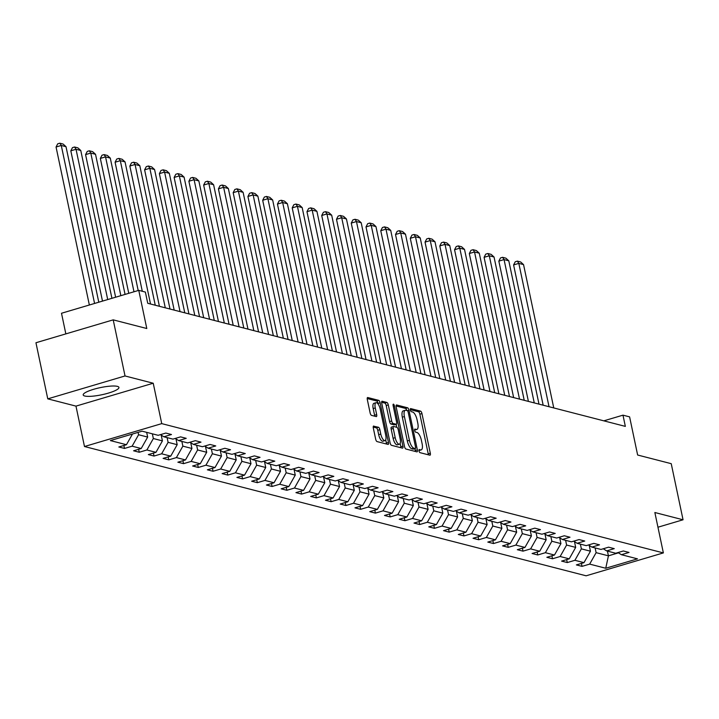 <?xml version="1.0" encoding="UTF-8"?>
<svg xmlns="http://www.w3.org/2000/svg" width="719" height="719" viewBox="0 0 719 719"><rect width="100%" height="100%" fill="white"/><g stroke="black" fill="none" stroke-linecap="round" stroke-linejoin="round"><path stroke-width="1.08" d="M418.997 450.939A1.609 0.593 73.5 0 0 419.977 452.646L429.845 455.19A2.301 0.845 73.5 0 0 430.034 455.19A2.301 0.845 73.5 0 0 430.313 453.231L421.954 413.578A2.301 0.845 73.5 0 0 420.561 411.133L410.693 408.59A1.609 0.593 73.5 0 0 410.558 408.59A1.609 0.593 73.5 0 0 410.369 409.965A1.609 0.593 73.5 0 0 411.34 411.672L412.616 412.005A7.352 2.696 73.5 0 1 417.074 419.824L417.775 423.123A7.352 2.696 73.5 0 1 416.894 429.405A7.352 2.696 73.5 0 1 416.283 429.405L415.007 429.081A1.609 0.593 73.5 0 0 414.881 429.081A1.609 0.593 73.5 0 0 414.683 430.456A1.609 0.593 73.5 0 0 415.663 432.164L416.939 432.487A7.352 2.696 73.5 0 1 421.397 440.307L422.089 443.614A7.352 2.696 73.5 0 1 421.208 449.896A7.352 2.696 73.5 0 1 420.606 449.896L419.33 449.564A1.609 0.593 73.5 0 0 419.195 449.564A1.609 0.593 73.5 0 0 418.997 450.939M84.779 396.016A18.254 3.649 168.1 0 0 105.208 393.976A18.254 3.649 168.1 0 0 118.932 387.424A18.254 3.649 168.1 0 0 117.35 386.364A18.254 3.649 168.1 0 0 96.921 388.404A18.254 3.649 168.1 0 0 83.197 394.956A18.254 3.649 168.1 0 0 84.779 396.016M373.772 426.052A2.301 0.845 73.5 0 0 373.583 426.052A2.301 0.845 73.5 0 0 373.314 428.021L375.66 439.138A2.301 0.845 73.5 0 0 377.053 441.583L388.008 444.405A2.301 0.845 73.5 0 0 388.197 444.405A2.301 0.845 73.5 0 0 388.476 442.446L380.117 402.793A2.301 0.845 73.5 0 0 378.724 400.357L367.769 397.526A2.301 0.845 73.5 0 0 367.58 397.526A2.301 0.845 73.5 0 0 367.301 399.494L370.132 412.931A2.301 0.845 73.5 0 0 371.525 415.375L376.217 416.58A2.301 0.845 73.5 0 0 376.405 416.58A2.301 0.845 73.5 0 0 376.675 414.62L375.273 407.952A6.147 2.256 73.5 0 1 376.01 402.703A6.147 2.256 73.5 0 1 380.243 409.237L385.743 435.337A6.147 2.256 73.5 0 1 385.007 440.585A6.147 2.256 73.5 0 1 380.773 434.06L379.857 429.701A2.301 0.845 73.5 0 0 378.464 427.266L373.431 426.16M657.957 527.216L683.05 519.783L671.231 463.674L637.636 455.019L629.601 416.867L622.978 415.16L625.341 426.385L147.746 303.292L145.373 292.067L138.758 290.359L61.501 313.259L65.842 333.895M125.034 375.956L47.769 398.856L75.971 406.118L153.228 383.227L125.034 375.956L113.207 319.856L146.793 328.511L138.758 290.359M153.228 383.227L161.739 423.626L663.367 552.911L586.111 575.802L84.483 446.517L161.739 423.626M683.05 519.783L654.856 512.512L663.367 552.911M404.536 446.589A2.301 0.845 73.5 0 0 405.929 449.024L416.885 451.856A2.301 0.845 73.5 0 0 417.074 451.856A2.301 0.845 73.5 0 0 417.353 449.887L408.994 410.234A2.301 0.845 73.5 0 0 407.601 407.799L396.645 404.968A2.301 0.845 73.5 0 0 396.457 404.968A2.301 0.845 73.5 0 0 396.178 406.936L404.536 446.589M402.451 448.135L391.487 445.304A2.301 0.845 73.5 0 1 390.093 442.868L381.744 403.215A2.301 0.845 73.5 0 1 382.014 401.247A2.301 0.845 73.5 0 1 382.202 401.247L386.894 402.46A2.301 0.845 73.5 0 1 388.287 404.905L391.675 420.983A2.301 0.845 73.5 0 0 393.068 423.428L396.178 424.228A2.301 0.845 73.5 0 0 396.367 424.228A2.301 0.845 73.5 0 0 396.645 422.26L393.113 405.525A1.609 0.593 73.5 0 1 393.311 404.15A1.609 0.593 73.5 0 1 394.416 405.858L402.91 446.166A2.301 0.845 73.5 0 1 402.64 448.135A2.301 0.845 73.5 0 1 402.451 448.135M47.769 398.856L35.95 342.747L113.207 319.856M124.504 448.44L132.125 446.184L141.203 448.53L133.581 450.786L139.261 452.251L146.883 449.986L155.96 452.332L148.339 454.588L154.019 456.053L161.64 453.797L170.727 456.134L163.105 458.389L168.776 459.854L176.398 457.599L185.484 459.935L177.863 462.2L183.543 463.656L191.164 461.4L200.242 463.746L192.62 466.002L198.3 467.467L205.922 465.202L214.999 467.548L207.378 469.804L213.058 471.269L220.679 469.013L229.765 471.349L222.144 473.605L227.815 475.07L235.437 472.814L244.523 475.151L236.902 477.416L242.573 478.872L250.194 476.616L259.28 478.962L251.659 481.218L257.339 482.683L264.96 480.418L274.038 482.764L266.416 485.019L272.097 486.484L279.718 484.229L288.795 486.565L281.174 488.821L286.854 490.286L294.475 488.03L303.562 490.367L295.94 492.632L301.612 494.088L309.233 491.832L318.319 494.178L310.698 496.434L316.378 497.899L323.99 495.634L333.077 497.979L325.455 500.235L331.135 501.7L338.757 499.444L347.834 501.781L340.213 504.037L345.893 505.502L353.514 503.246L362.601 505.583L354.979 507.848L360.65 509.313L368.272 507.048L377.358 509.394L369.737 511.649L375.408 513.114L383.029 510.85L392.116 513.195L384.494 515.451L390.174 516.916L397.796 514.66L406.873 516.997L399.252 519.253L404.932 520.718L412.553 518.462L421.631 520.799L414.009 523.064L419.689 524.528L427.311 522.264L436.397 524.609L428.776 526.865L434.447 528.33L442.068 526.065L451.155 528.411L443.533 530.667L449.204 532.132L456.826 529.876L465.912 532.213L458.291 534.478L463.971 535.934L471.592 533.678L480.669 536.014L473.048 538.279L478.728 539.744L486.35 537.479L495.427 539.825L487.815 542.081L493.486 543.546L501.107 541.29L510.193 543.627L502.572 545.883L508.243 547.348L515.865 545.092L524.951 547.429L517.329 549.693L523.01 551.149L530.631 548.894L539.708 551.239L532.087 553.495L537.767 554.96L545.388 552.695L554.466 555.041L546.844 557.297L552.525 558.762L560.146 556.506L569.232 558.843L561.611 561.099L567.282 562.564L574.903 560.308L583.99 562.644L576.368 564.909L582.039 566.365L589.661 564.109L605.749 568.253L637.483 558.852L621.405 554.709L629.026 552.444L623.346 550.979L615.725 553.244L606.647 550.898L614.269 548.642L608.589 547.177L600.967 549.442L591.881 547.096L599.502 544.84L593.831 543.375L586.21 545.631L577.123 543.294L584.745 541.03L579.065 539.574L571.443 541.829L562.366 539.493L569.987 537.228L564.307 535.763L556.686 538.028L547.608 535.682L555.23 533.426L549.55 531.961L541.928 534.217L532.842 531.88L540.463 529.624L534.792 528.159L527.171 530.415L518.084 528.079L525.706 525.814L520.035 524.358L512.413 526.614L503.327 524.277L510.948 522.012L505.268 520.547L497.647 522.812L488.569 520.466L496.191 518.21L490.511 516.745L482.889 519.001L473.812 516.664L481.433 514.409L475.753 512.944L468.132 515.199L459.046 512.863L466.667 510.598L460.996 509.142L453.374 511.398L444.288 509.052L451.909 506.796L446.238 505.331L438.617 507.596L429.531 505.25L437.152 502.994L431.472 501.529L423.851 503.785L414.773 501.449L422.395 499.193L416.714 497.728L409.093 499.984L400.007 497.647L407.628 495.382L401.957 493.926L394.336 496.182L385.249 493.836L392.871 491.58L387.199 490.115L379.578 492.38L370.492 490.034L378.113 487.779L372.433 486.314L364.812 488.569L355.734 486.233L363.356 483.977L357.676 482.512L350.054 484.768L340.977 482.431L348.598 480.166L342.918 478.71L335.297 480.966L326.21 478.62L333.832 476.364L328.161 474.899L320.539 477.164L311.453 474.819L319.074 472.563L313.403 471.098L305.782 473.354L296.695 471.017L304.317 468.761L298.637 467.296L291.015 469.552L281.938 467.215L289.559 464.95L283.879 463.494L276.258 465.75L267.18 463.404L274.802 461.149L269.122 459.684L261.5 461.949L252.414 459.603L260.035 457.347L254.364 455.882L246.743 458.138L237.656 455.801L245.278 453.545L239.598 452.08L231.976 454.336L222.899 451.999L230.52 449.735L224.84 448.279L217.219 450.534L208.142 448.189L215.763 445.933L210.083 444.468L202.461 446.733L193.375 444.387L200.996 442.131L195.325 440.666L187.704 442.922L178.618 440.585L186.239 438.329L180.568 436.864L172.946 439.12L163.86 436.784L171.482 434.519L165.801 433.063L158.18 435.319L142.101 431.175L110.358 440.576L126.445 444.719L118.824 446.984L124.504 448.44L123.875 445.483M146.667 432.353L147.665 437.071L138.578 434.734L138.084 432.362M138.578 434.734L132.125 446.184M147.665 437.071L141.203 448.53M163.86 436.784L160.481 434.636M161.209 435.094L162.422 440.882L153.345 438.536L152.347 433.809M153.345 438.536L146.883 449.986M162.422 440.882L155.96 452.332M178.618 440.585L175.238 438.437M175.966 438.896L177.189 444.684L168.102 442.338L167.105 437.619M168.102 442.338L161.64 453.797M177.189 444.684L170.727 456.134M193.375 444.387L190.005 442.248M190.724 442.706L191.946 448.485L182.86 446.148L181.862 441.421M182.86 446.148L176.398 457.599M191.946 448.485L185.484 459.935M208.142 448.189L204.762 446.05M205.481 446.508L206.704 452.287L197.617 449.95L196.629 445.223M197.617 449.95L191.164 461.4M206.704 452.287L200.242 463.746M222.899 451.999L219.52 449.851M220.248 450.31L221.461 456.098L212.384 453.752L211.386 449.024M212.384 453.752L205.922 465.202M221.461 456.098L214.999 467.548M237.656 455.801L234.277 453.653M235.005 454.111L236.218 459.899L227.141 457.554L226.143 452.835M227.141 457.554L220.679 469.013M236.218 459.899L229.765 471.349M252.414 459.603L249.035 457.464M249.763 457.922L250.985 463.701L241.899 461.364L240.901 456.637M241.899 461.364L235.437 472.814M250.985 463.701L244.523 475.151M267.18 463.404L263.801 461.265M264.52 461.724L265.742 467.503L256.656 465.166L255.658 460.439M256.656 465.166L250.194 476.616M265.742 467.503L259.28 478.962M281.938 467.215L278.559 465.067M279.278 465.526L280.5 471.313L271.414 468.968L270.425 464.24M271.414 468.968L264.96 480.418M280.5 471.313L274.038 482.764M296.695 471.017L293.316 468.869M294.044 469.327L295.257 475.115L286.18 472.769L285.182 468.051M286.18 472.769L279.718 484.229M295.257 475.115L288.795 486.565M311.453 474.819L308.074 472.68M308.802 473.138L310.015 478.917L300.937 476.58L299.94 471.853M300.937 476.58L294.475 488.03M310.015 478.917L303.562 490.367M326.21 478.62L322.84 476.481M323.559 476.94L324.781 482.719L315.695 480.382L314.697 475.654M315.695 480.382L309.233 491.832M324.781 482.719L318.319 494.178M340.977 482.431L337.597 480.283M338.316 480.741L339.539 486.529L330.452 484.184L329.464 479.456M330.452 484.184L323.99 495.634M339.539 486.529L333.077 497.979M355.734 486.233L352.355 484.085M353.083 484.552L354.296 490.331L345.219 487.994L344.221 483.267M345.219 487.994L338.757 499.444M354.296 490.331L347.834 501.781M370.492 490.034L367.112 487.895M367.84 488.354L369.054 494.133L359.976 491.796L358.979 487.069M359.976 491.796L353.514 503.246M369.054 494.133L362.601 505.583M385.249 493.836L381.87 491.697M382.598 492.156L383.82 497.934L374.734 495.598L373.736 490.87M374.734 495.598L368.272 507.048M383.82 497.934L377.358 509.394M400.007 497.647L396.636 495.499M397.355 495.957L398.578 501.745L389.491 499.399L388.494 494.681M389.491 499.399L383.029 510.85M398.578 501.745L392.116 513.195M414.773 501.449L411.394 499.301M412.113 499.768L413.335 505.547L404.249 503.21L403.26 498.483M404.249 503.21L397.796 514.66M413.335 505.547L406.873 516.997M429.531 505.25L426.151 503.111M426.879 503.57L428.093 509.349L419.015 507.012L418.018 502.284M419.015 507.012L412.553 518.462M428.093 509.349L421.631 520.799M444.288 509.052L440.909 506.913M441.637 507.371L442.85 513.159L433.773 510.814L432.775 506.086M433.773 510.814L427.311 522.264M442.85 513.159L436.397 524.609M459.046 512.863L455.666 510.715M456.394 511.173L457.617 516.961L448.53 514.615L447.533 509.897M448.53 514.615L442.068 526.065M457.617 516.961L451.155 528.411M473.812 516.664L470.433 514.516M471.152 514.984L472.374 520.763L463.288 518.426L462.29 513.699M463.288 518.426L456.826 529.876M472.374 520.763L465.912 532.213M488.569 520.466L485.19 518.327M485.909 518.785L487.131 524.564L478.045 522.228L477.056 517.5M478.045 522.228L471.592 533.678M487.131 524.564L480.669 536.014M503.327 524.277L499.948 522.129M500.676 522.587L501.889 528.375L492.812 526.029L491.814 521.302M492.812 526.029L486.35 537.479M501.889 528.375L495.427 539.825M518.084 528.079L514.705 525.931M515.433 526.389L516.655 532.177L507.569 529.831L506.571 525.113M507.569 529.831L501.107 541.29M516.655 532.177L510.193 543.627M532.842 531.88L529.472 529.732M530.191 530.2L531.413 535.979L522.327 533.642L521.329 528.914M522.327 533.642L515.865 545.092M531.413 535.979L524.951 547.429M547.608 535.682L544.229 533.543M544.948 534.001L546.17 539.78L537.084 537.444L536.095 532.716M537.084 537.444L530.631 548.894M546.17 539.78L539.708 551.239M562.366 539.493L558.987 537.345M559.715 537.803L560.928 543.591L551.85 541.245L550.853 536.518M551.85 541.245L545.388 552.695M560.928 543.591L554.466 555.041M577.123 543.294L573.744 541.146M574.472 541.605L575.685 547.393L566.608 545.047L565.61 540.329M566.608 545.047L560.146 556.506M575.685 547.393L569.232 558.843M591.881 547.096L588.501 544.948M589.229 545.415L590.452 551.194L581.365 548.858L580.368 544.13M581.365 548.858L574.903 560.308M590.452 551.194L583.99 562.644M606.647 550.898L603.268 548.759M607.429 551.105L608.427 555.832L596.123 552.659L595.125 547.932M596.123 552.659L589.661 564.109M618.475 552.848L608.427 555.832L605.749 568.253M621.405 554.709L618.025 552.56M75.971 406.118L84.483 446.517M622.978 415.16L603.825 420.84M132.485 434.024L126.445 444.719M581.419 563.408L582.039 566.365M566.662 559.607L567.282 562.564M551.904 555.796L552.525 558.762M537.138 551.994L537.767 554.96M522.38 548.193L523.01 551.149M507.623 544.391L508.243 547.348M492.866 540.58L493.486 543.546M478.099 536.778L478.728 539.744M463.342 532.977L463.971 535.934M448.584 529.175L449.204 532.132M433.827 525.364L434.447 528.33M419.069 521.563L419.689 524.528M404.303 517.761L404.932 520.718M389.545 513.959L390.174 516.916M374.788 510.148L375.408 513.114M360.03 506.347L360.65 509.313M345.273 502.545L345.893 505.502M330.506 498.743L331.135 501.7M315.749 494.933L316.378 497.899M300.991 491.131L301.612 494.088M286.234 487.329L286.854 490.286M271.467 483.528L272.097 486.484M256.71 479.717L257.339 482.683M241.952 475.915L242.573 478.872M227.195 472.113L227.815 475.07M212.438 468.312L213.058 471.269M197.671 464.501L198.3 467.467M182.914 460.699L183.543 463.656M168.156 456.898L168.776 459.854M153.399 453.096L154.019 456.053M138.632 449.285L139.261 452.251M418.943 450.552A7.352 2.696 73.5 0 0 419.123 450.516L421.208 449.896M414.62 430.061A7.352 2.696 73.5 0 0 414.8 430.025L416.894 429.405M428.326 454.803A2.301 0.845 73.5 0 0 428.218 453.851L419.869 414.198A2.301 0.845 73.5 0 0 418.476 411.753L410.315 409.65M406.828 410.513A2.301 0.845 73.5 0 0 405.516 408.419L396.07 405.983M415.375 451.46A2.301 0.845 73.5 0 0 415.267 450.507L414.872 448.647M415.214 448.503A1.609 0.593 73.5 0 0 415.348 448.503A1.609 0.593 73.5 0 0 415.546 447.128L408.212 412.329A1.609 0.593 73.5 0 0 407.233 410.621L405.884 410.27A7.352 2.696 73.5 0 0 405.282 410.27A7.352 2.696 73.5 0 0 404.402 416.553L409.417 440.343A7.352 2.696 73.5 0 0 413.874 448.162L415.214 448.503L413.128 449.123A1.609 0.593 73.5 0 0 413.263 449.123A1.609 0.593 73.5 0 0 413.371 449.051M405.282 410.27L403.197 410.891A7.352 2.696 73.5 0 0 402.316 417.173L404.402 416.553M413.128 449.123L411.78 448.773A7.352 2.696 73.5 0 1 407.322 440.963L402.316 417.173M381.627 402.263L384.809 403.08L386.894 402.46M394.443 424.74A2.301 0.845 73.5 0 1 394.282 424.848A2.301 0.845 73.5 0 1 394.093 424.848L390.983 424.039A2.301 0.845 73.5 0 1 389.59 421.604L386.202 405.516A2.301 0.845 73.5 0 0 384.809 403.08M396.088 424.309L396.717 427.284M400.132 443.479L400.825 446.787L402.91 446.166M395.189 437.664A6.147 2.256 73.5 0 0 399.422 444.198A6.147 2.256 73.5 0 0 400.159 438.95L398.227 429.755A2.301 0.845 73.5 0 0 396.834 427.311L393.715 426.511A2.301 0.845 73.5 0 0 393.527 426.511A2.301 0.845 73.5 0 0 393.257 428.47L395.189 437.664L393.104 438.284A6.147 2.256 73.5 0 0 397.337 444.818L399.422 444.198M393.374 426.61L391.63 427.122A2.301 0.845 73.5 0 0 391.442 427.122A2.301 0.845 73.5 0 0 391.163 429.09L393.257 428.47M393.104 438.284L391.163 429.09M400.932 447.739A2.301 0.845 73.5 0 0 400.825 446.787M385.007 440.585L382.921 441.205A6.147 2.256 73.5 0 1 378.688 434.671L377.772 430.322A2.301 0.845 73.5 0 0 376.379 427.886L373.206 427.068M376.01 402.703L373.925 403.323A6.147 2.256 73.5 0 0 373.188 408.572L375.273 407.952M374.698 416.193A2.301 0.845 73.5 0 0 374.59 415.231L373.188 408.572M378.185 404.159L378.032 403.413A2.301 0.845 73.5 0 0 376.639 400.968L367.193 398.542M386.489 444.018A2.301 0.845 73.5 0 0 386.382 443.066L385.708 439.875M549.028 406.711L518.821 263.388L523.549 264.61L553.756 407.934M513.6 264.934L515.262 261.743L517.347 261.123L518.821 263.388L513.6 264.934L543.16 405.201M517.347 261.123L520.664 261.977L523.549 264.61M534.262 402.91L504.064 259.586L508.791 260.808L538.998 404.132M498.842 261.132L500.505 257.932L502.59 257.312L504.064 259.586L498.842 261.132L528.402 401.4M502.59 257.312L505.897 258.166L508.791 260.808M519.504 399.108L489.306 255.784L494.034 256.998L524.232 400.321M484.085 257.33L485.738 254.131L487.833 253.51L489.306 255.784L484.085 257.33L513.645 397.598M487.833 253.51L491.14 254.364L494.034 256.998M504.747 395.306L474.54 251.983L479.276 253.196L509.474 396.52M469.318 253.528L470.981 250.329L473.075 249.709L474.54 251.983L469.318 253.528L498.878 393.787M473.075 249.709L476.382 250.563L479.276 253.196M489.99 391.496L459.783 248.172L464.51 249.394L494.717 392.718M454.561 249.718L456.223 246.527L458.309 245.907L459.783 248.172L454.561 249.718L484.121 389.986M458.309 245.907L461.625 246.761L464.51 249.394M475.223 387.694L445.025 244.37L449.752 245.592L479.959 388.916M439.803 245.916L441.466 242.716L443.551 242.096L445.025 244.37L439.803 245.916L469.363 386.184M443.551 242.096L446.867 242.95L449.752 245.592M460.466 383.892L430.268 240.568L434.995 241.782L465.202 385.105M425.046 242.114L426.709 238.915L428.794 238.295L430.268 240.568L425.046 242.114L454.606 382.382M428.794 238.295L432.101 239.148L434.995 241.782M445.708 380.09L415.501 236.767L420.238 237.98L450.436 381.304M410.288 238.313L411.942 235.113L414.036 234.493L415.501 236.767L410.288 238.313L439.839 378.571M414.036 234.493L417.344 235.347L420.238 237.98M430.951 376.28L400.744 232.956L405.48 234.178L435.678 377.502M395.522 234.502L397.185 231.302L399.279 230.691L400.744 232.956L395.522 234.502L425.082 374.77M399.279 230.691L402.586 231.545L405.48 234.178M416.193 372.478L385.986 229.154L390.714 230.377L420.921 373.7M380.764 230.7L382.427 227.501L384.512 226.88L385.986 229.154L380.764 230.7L410.324 370.968M384.512 226.88L387.829 227.734L390.714 230.377M401.427 368.676L371.229 225.353L375.956 226.566L406.163 369.89M366.007 226.898L367.67 223.699L369.755 223.079L371.229 225.353L366.007 226.898L395.567 367.166M369.755 223.079L373.071 223.933L375.956 226.566M386.669 364.866L356.471 221.542L361.199 222.764L391.397 366.088M351.249 223.097L352.912 219.897L354.997 219.277L356.471 221.542L351.249 223.097L380.809 363.356M354.997 219.277L358.305 220.131L361.199 222.764M371.912 361.064L341.705 217.74L346.441 218.962L376.639 362.286M336.492 219.286L338.146 216.086L340.24 215.475L341.705 217.74L336.492 219.286L366.043 359.554M340.24 215.475L343.547 216.329L346.441 218.962M357.154 357.262L326.947 213.938L331.675 215.161L361.882 358.484M321.726 215.484L323.388 212.285L325.473 211.665L326.947 213.938L321.726 215.484L351.285 355.752M325.473 211.665L328.79 212.518L331.675 215.161M342.388 353.46L312.19 210.137L316.917 211.35L347.124 354.674M306.968 211.683L308.631 208.483L310.716 207.863L312.19 210.137L306.968 211.683L336.528 351.951M310.716 207.863L314.032 208.717L316.917 211.35M327.63 349.65L297.432 206.326L302.16 207.548L332.367 350.872M292.211 207.881L293.873 204.681L295.958 204.061L297.432 206.326L292.211 207.881L321.77 348.14M295.958 204.061L299.266 204.915L302.16 207.548M312.873 345.848L282.666 202.524L287.402 203.747L317.6 347.07M277.453 204.07L279.107 200.871L281.201 200.259L282.666 202.524L277.453 204.07L307.004 344.338M281.201 200.259L284.508 201.113L287.402 203.747M298.115 342.046L267.908 198.723L272.645 199.945L302.843 343.269M262.687 200.268L264.349 197.069L266.443 196.449L267.908 198.723L262.687 200.268L292.247 340.536M266.443 196.449L269.751 197.303L272.645 199.945M283.358 338.245L253.151 194.921L257.878 196.134L288.085 339.458M247.929 196.467L249.592 193.267L251.677 192.647L253.151 194.921L247.929 196.467L277.489 336.735M251.677 192.647L254.993 193.501L257.878 196.134M268.591 334.434L238.393 191.11L243.121 192.333L273.328 335.656M233.172 192.665L234.834 189.465L236.919 188.845L238.393 191.11L233.172 192.665L262.732 332.924M236.919 188.845L240.236 189.699L243.121 192.333M253.834 330.632L223.636 187.308L228.363 188.531L258.561 331.854M218.414 188.854L220.077 185.655L222.162 185.044L223.636 187.308L218.414 188.854L247.974 329.122M222.162 185.044L225.469 185.897L228.363 188.531M239.076 326.83L208.87 183.507L213.606 184.729L243.804 328.053M203.657 185.053L205.31 181.853L207.405 181.233L208.87 183.507L203.657 185.053L233.208 325.321M207.405 181.233L210.712 182.087L213.606 184.729M224.319 323.029L194.112 179.705L198.848 180.918L229.046 324.242M188.89 181.251L190.553 178.051L192.638 177.431L194.112 179.705L188.89 181.251L218.45 321.51M192.638 177.431L195.954 178.285L198.848 180.918M209.553 319.218L179.355 175.894L184.082 177.117L214.289 320.44M174.133 177.449L175.796 174.25L177.881 173.63L179.355 175.894L174.133 177.449L203.693 317.708M177.881 173.63L181.197 174.483L184.082 177.117M194.795 315.416L164.597 172.093L169.325 173.315L199.531 316.639M159.375 173.638L161.038 170.439L163.123 169.828L164.597 172.093L159.375 173.638L188.935 313.906M163.123 169.828L166.431 170.673L169.325 173.315M180.038 311.615L149.831 168.291L154.567 169.513L184.765 312.837M144.618 169.837L146.272 166.637L148.366 166.017L149.831 168.291L144.618 169.837L174.178 310.105M148.366 166.017L151.673 166.871L154.567 169.513M165.28 307.813L135.073 164.489L139.81 165.703L170.008 309.026M129.851 166.035L131.514 162.836L133.608 162.215L135.073 164.489L129.851 166.035L159.411 306.294M133.608 162.215L136.916 163.069L139.81 165.703M150.523 304.002L120.316 160.679L125.043 161.901L155.25 305.224M115.094 162.224L116.757 159.034L118.842 158.414L120.316 160.679L115.094 162.224L142.29 291.276M118.842 158.414L122.158 159.267L125.043 161.901M133.986 291.779L105.558 156.877L110.286 158.099L138.192 290.53M100.336 158.423L101.999 155.223L104.084 154.603L105.558 156.877L100.336 158.423L128.764 293.325M104.084 154.603L107.401 155.457L110.286 158.099M120.846 295.671L90.801 153.075L95.528 154.297L125.061 294.422M85.579 154.621L87.242 151.421L89.327 150.801L90.801 153.075L85.579 154.621L115.624 297.217M89.327 150.801L92.634 151.655L95.528 154.297M107.706 299.562L76.034 149.273L80.771 150.487L111.921 298.313M70.822 150.819L72.475 147.62L74.569 147L76.034 149.273L70.822 150.819L102.493 301.108M74.569 147L77.877 147.853L80.771 150.487M94.575 303.454L61.277 145.463L66.013 146.685L98.782 302.205M56.055 147.009L57.718 143.818L59.803 143.198L61.277 145.463L56.055 147.009L89.354 305M59.803 143.198L63.119 144.052L66.013 146.685M418.925 450.391L420.606 449.896M414.611 429.908L416.283 429.405M418.476 411.753L420.561 411.133M419.869 414.198L421.954 413.578M428.218 453.851L430.313 453.231M405.516 408.419L407.601 407.799M407.412 410.711L408.994 410.234M415.267 450.507L417.353 449.887M407.322 440.963L409.417 440.343M411.78 448.773L413.874 448.162M386.202 405.516L388.287 404.905M389.59 421.604L391.675 420.983M390.983 424.039L393.068 423.428M394.093 424.848L396.178 424.228M393.257 406.199L394.416 405.858M376.379 427.886L378.464 427.266M377.772 430.322L379.857 429.701M378.688 434.671L380.773 434.06M374.59 415.231L376.675 414.62M376.639 400.968L378.724 400.357M378.032 403.413L380.117 402.793M386.382 443.066L388.476 442.446M413.263 449.123L415.348 448.503M394.282 424.848L396.367 424.228M391.442 427.122L393.527 426.511"/></g></svg>
